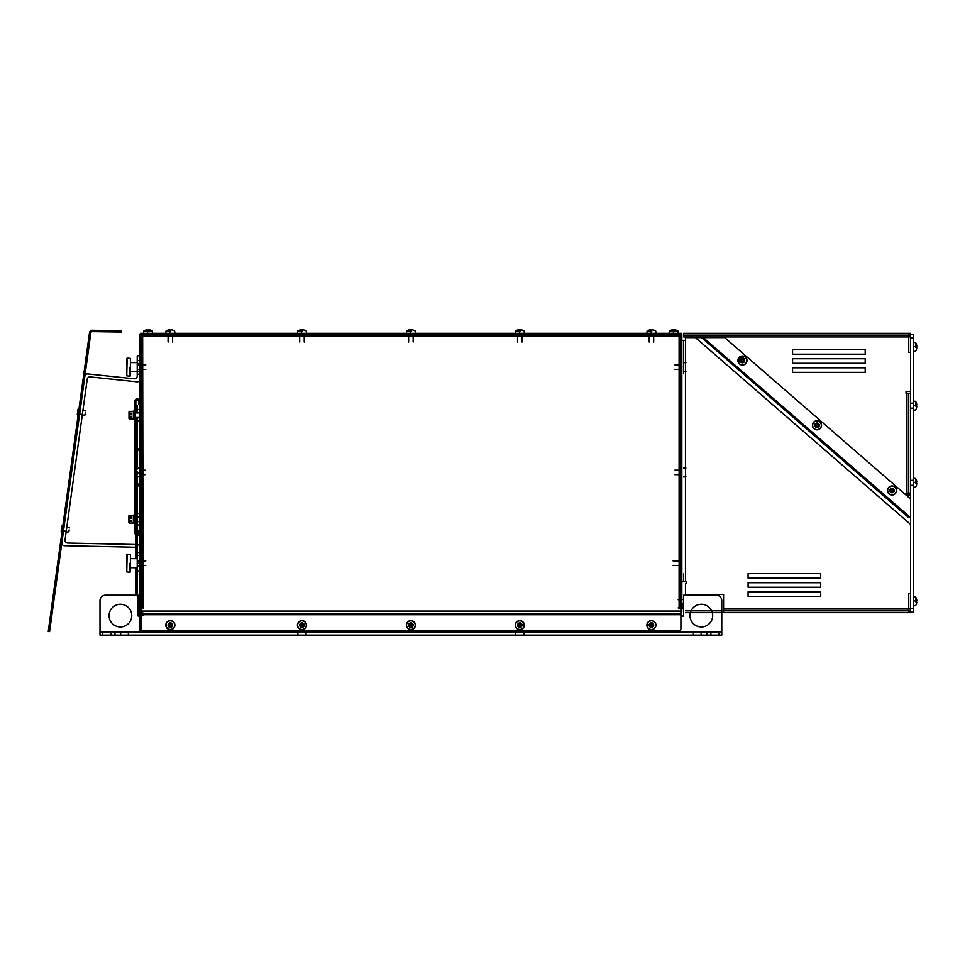<?xml version="1.0" encoding="UTF-8"?>
<svg xmlns="http://www.w3.org/2000/svg" width="965" height="965" viewBox="0 0 965 965"><rect width="100%" height="100%" fill="white"/><g stroke="black" fill="none" stroke-linecap="round" stroke-linejoin="round"><path stroke-width="1.45" d="M681.374 334.228L681.374 333.323L679.565 333.323L679.565 334.228L681.833 334.228L680.916 334.228L680.916 336.049L681.833 336.495L142.651 336.049L143.109 608.806L140.842 608.806L140.842 628.782A1.809 1.809 0 0 0 142.651 630.591L679.107 630.591A1.809 1.809 0 0 0 680.916 628.782L680.916 608.806L678.648 608.806L678.648 607.902L680.916 607.902L680.916 336.049A0.905 0.905 0 0 0 680.011 335.132L668.214 335.132M142.205 334.228L142.205 333.323L140.383 333.323L140.383 334.228L679.565 334.228M142.205 333.323L679.565 333.323M516.854 334.228L516.854 333.323M648.468 334.228L648.468 333.323M413.828 333.323L413.828 334.228M304.904 333.323L304.904 334.228M173.29 333.323L173.29 334.228M679.107 336.495L680.011 336.495L680.011 607.902L679.107 607.902L679.107 336.495L679.107 607.902M140.842 607.902L140.842 336.495L142.651 336.495L141.746 336.495L141.746 607.902L142.651 607.902L140.842 607.902M142.651 334.228L679.107 334.228L679.107 336.049L679.107 335.132L142.651 335.132L142.651 336.049L142.651 334.228A2.726 2.726 0 0 0 141.288 334.59M143.109 607.902L143.109 608.806M680.916 334.469A1.809 1.809 0 0 0 680.011 334.228L668.214 334.228M681.833 591.111L680.916 591.111L680.916 592.92L681.833 592.92L681.833 611.991L680.916 611.991L680.916 592.92L681.833 592.92L681.833 334.228M680.916 591.111L680.916 336.049M153.544 335.591L142.651 335.591A1.363 1.363 0 0 0 141.288 336.954M141.288 337.629L139.937 337.629M139.937 632.413L139.937 593.837L141.288 593.837L141.288 592.015L139.937 592.015L139.937 593.837L141.288 593.837L141.288 632.413M139.937 336.049L141.288 336.049L141.288 334.228L139.937 334.228L139.937 592.015M141.288 336.049L141.288 592.015M120.649 635.139L120.649 632.413M693.401 635.139L693.401 632.413M168.513 624.753A1.882 1.882 0 0 1 169.936 623.318M170.745 623.318A1.882 1.882 0 0 1 172.168 624.753M172.168 625.549A1.882 1.882 0 0 1 170.745 626.985M169.936 626.985A1.882 1.882 0 0 1 168.513 625.549M300.127 624.753A1.882 1.882 0 0 1 301.55 623.318M302.359 623.318A1.882 1.882 0 0 1 303.794 624.753M303.794 625.549A1.882 1.882 0 0 1 302.359 626.985M301.55 626.985A1.882 1.882 0 0 1 300.127 625.549M409.051 624.753A1.882 1.882 0 0 1 410.475 623.318M411.283 623.318A1.882 1.882 0 0 1 412.718 624.753M412.718 625.549A1.882 1.882 0 0 1 411.283 626.985M410.475 626.985A1.882 1.882 0 0 1 409.051 625.549M517.976 624.753A1.882 1.882 0 0 1 519.399 623.318M520.207 623.318A1.882 1.882 0 0 1 521.643 624.753M521.643 625.549A1.882 1.882 0 0 1 520.207 626.985M519.399 626.985A1.882 1.882 0 0 1 517.976 625.549M649.59 624.753A1.882 1.882 0 0 1 651.025 623.318M651.821 623.318A1.882 1.882 0 0 1 653.257 624.753M653.257 625.549A1.882 1.882 0 0 1 651.821 626.985M651.025 626.985A1.882 1.882 0 0 1 649.59 625.549M680.916 613.8L140.842 613.8M140.842 611.074L680.916 611.074L680.916 616.068L683.642 616.068L683.642 595.2L716.32 595.2A5.44 5.44 0 0 1 721.772 600.64L721.772 632.413L523.886 632.413L523.886 635.139L102.712 635.139L102.712 632.413L99.998 632.413L99.998 635.139L102.712 635.139M719.046 632.413L719.046 635.139L721.772 635.139L721.772 632.413L721.772 635.139L710.879 635.139L710.879 632.413L721.772 632.413M719.046 635.139L515.72 635.139L515.72 632.413L523.886 632.413L306.038 632.413L306.038 635.139L297.871 635.139L297.871 632.413L306.038 632.413L102.712 632.413M110.891 635.139L99.998 635.139L99.998 632.413L110.891 632.413L110.891 635.139L110.891 632.413M99.998 600.64L99.998 631.508L99.998 600.64A5.44 5.44 0 0 1 105.438 595.2L138.116 595.2L105.438 595.2M139.937 616.068L138.116 616.068L140.842 616.068L140.842 614.705L680.916 614.705M138.116 616.068L138.116 595.2M131.759 615.622A11.351 11.351 0 0 1 114.739 625.441A11.351 11.351 0 0 1 114.739 605.791A11.351 11.351 0 0 1 131.759 615.622M689.999 615.622A11.351 11.351 0 0 1 707.019 605.791A11.351 11.351 0 0 1 707.019 625.441A11.351 11.351 0 0 1 689.999 615.622M683.642 595.2L716.32 595.2M683.642 616.068L680.916 616.068M99.998 632.413L99.998 631.508L721.772 631.508M143.568 615.622L140.842 615.622A4.535 4.535 0 0 1 145.377 611.074M680.916 599.735L678.202 599.735M678.202 607.902L680.916 607.902M680.808 611.074A3.631 3.631 0 0 0 680.916 610.169M134.581 516.263L134.581 515.515M134.823 417.712L135.172 411.09L135.172 418.255L139.937 417.676M135.172 420.475L134.823 419.763M134.823 419.884L134.485 411.114L135.172 409.956L135.172 411.91M139.937 409.462L135.172 409.462L135.172 420.981L135.172 410.68L134.256 410.68L134.256 419.763L135.848 419.751L135.848 418.786L135.172 418.786L135.848 419.293L135.848 484.563L135.848 420.981L135.848 484.563L135.848 471.161L134.593 471.294M134.654 418.714L134.654 411.524M135.848 515.636L135.848 514.647L135.848 515.636M135.848 515.093L135.848 500.34M135.848 419.775L135.172 418.786M137.114 494.707L137.114 486.662M139.937 403.997L138.755 404.082L139.937 404.166M140.022 401.452C138.212 398.026 136.391 398.026 134.581 401.452L135.848 401.452L134.581 401.452L134.581 410.68M139.937 450.607A0.639 0.615 0 0 1 138.755 450.293A0.639 0.615 0 0 1 139.937 449.98M139.937 483.815A0.639 0.615 180 0 0 138.755 484.128A0.639 0.615 180 0 0 138.888 484.502L135.848 484.828A0.639 0.615 0 0 1 135.209 485.443A0.639 0.615 0 0 1 134.581 484.828A0.639 0.615 0 0 1 135.209 484.213A0.639 0.615 0 0 1 135.848 484.828L135.848 471.439L135.209 472.054L134.581 471.439L134.581 484.828C136.97 486.396 138.779 486.396 140.022 484.828M139.937 485.142A0.639 0.615 180 0 1 138.755 484.828A0.639 0.615 180 0 1 139.937 484.514A0.639 0.615 180 0 0 139.937 484.442M134.581 471.439A0.639 0.615 180 0 1 135.209 470.824A0.639 0.615 180 0 1 135.848 471.439L134.581 471.439L134.581 482.995L135.209 482.838M140.022 532.97C138.212 536.383 136.391 536.383 134.581 532.97L135.848 532.97L134.581 532.97L134.581 484.828M139.937 530.424L138.755 530.34L139.937 530.255M650.7 330.09L650.7 329.861A7.696 5.44 90 0 0 650.205 329.861A7.78 7.78 0 0 0 649.216 330.09A7.78 7.78 0 0 1 650.205 329.861A7.696 5.44 90 0 1 650.7 329.861L650.7 330.09A7.599 6.586 0 0 1 652.147 330.09L652.147 329.861A7.696 5.44 -90 0 1 652.642 329.861A7.78 7.78 0 0 1 653.619 330.09A7.78 7.78 0 0 0 652.642 329.861A7.696 5.44 -90 0 0 652.147 329.861L652.147 330.09M651.906 330.078A7.599 6.586 -0 0 0 650.941 330.078M651.821 331.055L647.081 331.055L651.025 331.055L651.025 332.02M653.51 334.3L653.691 333.323M653.691 334.481L653.691 342.032M653.643 330.054A7.817 7.817 0 0 1 655.766 331.055L655.959 333.323M522.005 330.09L522.005 330.09A7.78 7.78 0 0 0 521.016 329.861A7.78 7.78 0 0 1 522.005 330.09L522.005 330.09M517.602 330.09L517.602 330.09A7.78 7.78 0 0 1 518.591 329.861A7.78 7.78 0 0 0 517.602 330.09L517.602 330.09M675.862 330.09L675.862 330.09A7.78 7.78 0 0 0 674.873 329.861A7.78 7.78 0 0 1 675.862 330.09L675.862 330.09M671.459 330.09L671.459 330.09A7.78 7.78 0 0 1 672.448 329.861A7.78 7.78 0 0 0 671.459 330.09L671.459 330.09M674.065 331.055L677.997 331.055L678.202 333.323L677.997 331.055L669.324 331.055L673.256 331.055L673.256 332.02M519.086 330.09L519.086 329.861A7.696 5.44 90 0 0 518.591 329.861A7.696 5.44 90 0 1 519.086 329.861L519.086 330.09A7.599 6.586 0 0 1 520.521 330.09L520.521 329.861A7.696 5.44 -90 0 1 521.016 329.861A7.696 5.44 -90 0 0 520.521 329.861L520.521 330.09M520.292 330.078A7.599 6.586 -0 0 0 519.315 330.078M520.207 331.055L515.467 331.055L519.399 331.055L519.399 332.02M521.896 334.3L522.077 333.323M522.077 334.481L522.077 342.032M522.029 330.054A7.817 7.817 0 0 1 524.14 331.055L524.345 333.323M672.943 330.09L672.943 329.861A7.696 5.44 90 0 0 672.448 329.861A7.696 5.44 90 0 1 672.943 329.861L672.943 330.09A7.599 6.586 0 0 1 674.378 330.09L674.378 329.861A7.696 5.44 -90 0 1 674.873 329.861A7.696 5.44 -90 0 0 674.378 329.861L674.378 330.09M674.149 330.078A7.599 6.586 -0 0 0 673.172 330.078M413.08 330.09L413.08 330.09A7.78 7.78 0 0 0 412.103 329.861A7.78 7.78 0 0 1 413.08 330.09L413.08 330.09M408.678 330.09L408.678 330.09A7.78 7.78 0 0 1 409.667 329.861A7.78 7.78 0 0 0 408.678 330.09L408.678 330.09M304.156 330.09L304.156 330.09A7.78 7.78 0 0 0 303.179 329.861A7.78 7.78 0 0 1 304.156 330.09L304.156 330.09M299.753 330.09L299.753 330.09A7.78 7.78 0 0 1 300.742 329.861A7.78 7.78 0 0 0 299.753 330.09L299.753 330.09M150.299 330.09L150.299 330.09A7.78 7.78 0 0 0 149.322 329.861A7.78 7.78 0 0 1 150.299 330.09L150.299 330.09M145.896 330.09L145.896 330.09A7.78 7.78 0 0 1 146.885 329.861A7.78 7.78 0 0 0 145.896 330.09L145.896 330.09M148.501 331.055L152.446 331.055L152.639 333.323L152.446 331.055L143.761 331.055L147.705 331.055L147.705 332.02M172.542 330.09L172.542 330.09A7.78 7.78 0 0 0 171.553 329.861A7.78 7.78 0 0 1 172.542 330.09L172.542 330.09M168.139 330.09L168.139 330.09A7.78 7.78 0 0 1 169.128 329.861A7.78 7.78 0 0 0 168.139 330.09L168.139 330.09M410.161 330.09L410.161 329.861A7.696 5.44 90 0 0 409.667 329.861A7.696 5.44 90 0 1 410.161 329.861L410.161 330.09A7.599 6.586 0 0 1 411.597 330.09L411.597 329.861A7.696 5.44 -90 0 1 412.103 329.861A7.696 5.44 -90 0 0 411.597 329.861L411.597 330.09M411.367 330.078A7.599 6.586 -0 0 0 410.39 330.078M411.283 331.055L406.542 331.055L410.475 331.055L410.475 332.02M412.972 334.3L413.153 333.323M413.153 334.481L413.153 342.032M413.104 330.054A7.817 7.817 0 0 1 415.215 331.055L415.42 333.323M301.237 330.09L301.237 329.861A7.696 5.44 90 0 0 300.742 329.861A7.696 5.44 90 0 1 301.237 329.861L301.237 330.09A7.599 6.586 0 0 1 302.672 330.09L302.672 329.861A7.696 5.44 -90 0 1 303.179 329.861A7.696 5.44 -90 0 0 302.672 329.861L302.672 330.09M302.443 330.078A7.599 6.586 -0 0 0 301.466 330.078M302.359 331.055L297.618 331.055L301.55 331.055L301.55 332.02M304.047 334.3L304.228 333.323M304.228 334.481L304.228 342.032M304.18 330.054A7.817 7.817 0 0 1 306.291 331.055L306.496 333.323M169.623 330.09L169.623 329.861A7.696 5.44 90 0 0 169.128 329.861A7.696 5.44 90 0 1 169.623 329.861L169.623 330.09A7.599 6.586 0 0 1 171.058 330.09L171.058 329.861A7.696 5.44 -90 0 1 171.553 329.861A7.696 5.44 -90 0 0 171.058 329.861L171.058 330.09M170.829 330.078A7.599 6.586 -0 0 0 169.852 330.078M170.745 331.055L166.004 331.055L169.936 331.055L169.936 332.02M172.433 334.3L172.614 333.323M172.614 334.481L172.614 342.032M172.554 330.054A7.817 7.817 0 0 1 174.677 331.055L174.882 333.323M147.38 330.09L147.38 329.861A7.696 5.44 90 0 0 146.885 329.861A7.696 5.44 90 0 1 147.38 329.861L147.38 330.09A7.599 6.586 0 0 1 148.827 330.09L148.827 329.861A7.696 5.44 -90 0 1 149.322 329.861A7.696 5.44 -90 0 0 148.827 329.861L148.827 330.09M148.586 330.078A7.599 6.586 -0 0 0 147.621 330.078M682.279 603.801L682.279 608.589L682.279 603.801M169.936 624.066L169.936 623.101A2.087 2.087 0 0 0 168.296 624.753L168.139 624.427A7.599 3.8 90 0 0 168.139 625.875L168.296 625.549A2.087 2.087 0 0 0 169.936 627.202L169.623 627.347A7.599 3.8 0 0 0 171.058 627.347L170.745 627.202A2.087 2.087 0 0 0 172.385 625.549L172.542 625.875A7.599 3.8 -90 0 0 172.542 624.427L172.385 624.753A2.087 2.087 0 0 0 170.745 623.101L171.058 622.944A7.599 3.8 180 0 0 169.623 622.944L169.816 624.186L172.385 624.753L171.3 624.62L170.745 627.202L170.865 626.116L168.296 625.549L169.382 625.67L169.936 624.066L169.249 624.741M169.623 622.944L169.623 623.933M168.296 624.753L169.249 624.753L168.296 624.753A2.087 2.087 0 0 1 169.936 623.101M169.128 624.427L168.139 624.427M168.139 625.875L169.249 625.549M169.128 625.875L169.936 627.202L169.936 626.237M169.623 626.369L169.623 627.347M171.058 627.347L170.745 626.237M171.058 626.369L172.385 625.549L171.432 625.549M171.553 625.875L172.542 625.875M172.542 624.427L171.42 624.741M171.553 624.427L170.745 623.101L170.745 624.066M171.058 623.933L171.058 622.944M174.677 625.151A4.343 4.343 0 0 1 166.221 626.502A4.343 4.343 0 0 1 169.659 620.869A4.343 4.343 0 0 1 174.677 625.151M172.385 625.549A2.087 2.087 0 0 1 170.745 627.202M169.936 627.202A2.087 2.087 0 0 1 168.296 625.549M170.745 623.101A2.087 2.087 0 0 1 172.385 624.753M174.882 625.151A4.535 4.535 0 0 1 168.067 629.083A4.535 4.535 0 0 1 168.067 621.219A4.535 4.535 0 0 1 174.882 625.151M172.614 625.151A2.268 2.268 0 0 1 169.201 627.117A2.268 2.268 0 0 1 169.201 623.185A2.268 2.268 0 0 1 172.614 625.151A2.268 2.268 0 0 1 169.201 627.117A2.268 2.268 0 0 1 169.201 623.185A2.268 2.268 0 0 1 172.614 625.151M301.55 624.066L301.55 623.101A2.087 2.087 0 0 0 299.91 624.753L299.753 624.427A7.599 3.8 90 0 0 299.753 625.875L299.91 625.549A2.087 2.087 0 0 0 301.55 627.202L301.237 627.347A7.599 3.8 0 0 0 302.672 627.347L302.359 627.202A2.087 2.087 0 0 0 304.011 625.549L304.156 625.875A7.599 3.8 -90 0 0 304.156 624.427L304.011 624.753A2.087 2.087 0 0 0 302.359 623.101L302.672 622.944A7.599 3.8 180 0 0 301.237 622.944L301.43 624.186L304.011 624.753L302.913 624.62L302.359 627.202L302.479 626.116L299.91 625.549L300.996 625.67L301.55 624.066L300.875 624.741M301.237 622.944L301.237 623.933M299.91 624.753L300.863 624.753L299.91 624.753A2.087 2.087 0 0 1 301.55 623.101M300.742 624.427L299.753 624.427M299.753 625.875L300.875 625.549M300.742 625.875L301.55 627.202L301.55 626.237M301.237 626.369L301.237 627.347M302.672 627.347L302.359 626.237M302.672 626.369L304.011 625.549L303.046 625.549M303.179 625.875L304.156 625.875M304.156 624.427L303.046 624.741M303.179 624.427L302.359 623.101L302.359 624.066M302.672 623.933L302.672 622.944M306.291 625.151A4.343 4.343 0 0 1 297.835 626.502A4.343 4.343 0 0 1 301.273 620.869A4.343 4.343 0 0 1 306.291 625.151M304.011 625.549A2.087 2.087 0 0 1 302.359 627.202M301.55 627.202A2.087 2.087 0 0 1 299.91 625.549M302.359 623.101A2.087 2.087 0 0 1 304.011 624.753M306.496 625.151A4.535 4.535 0 0 1 299.693 629.083A4.535 4.535 0 0 1 299.693 621.219A4.535 4.535 0 0 1 306.496 625.151M304.228 625.151A2.268 2.268 0 0 1 300.827 627.117A2.268 2.268 0 0 1 300.827 623.185A2.268 2.268 0 0 1 304.228 625.151A2.268 2.268 0 0 1 300.827 627.117A2.268 2.268 0 0 1 300.827 623.185A2.268 2.268 0 0 1 304.228 625.151M410.475 624.066L410.475 623.101A2.087 2.087 0 0 0 408.834 624.753L408.678 624.427A7.599 3.8 90 0 0 408.678 625.875L408.834 625.549A2.087 2.087 0 0 0 410.475 627.202L410.161 627.347A7.599 3.8 0 0 0 411.597 627.347L411.283 627.202A2.087 2.087 0 0 0 412.936 625.549L413.08 625.875A7.599 3.8 -90 0 0 413.08 624.427L412.936 624.753A2.087 2.087 0 0 0 411.283 623.101L411.597 622.944A7.599 3.8 180 0 0 410.161 622.944L410.354 624.186L412.936 624.753L411.838 624.62L411.283 627.202L411.404 626.116L408.834 625.549L409.92 625.67L410.475 624.066L409.799 624.741M410.161 622.944L410.161 623.933M408.834 624.753L409.787 624.753L408.834 624.753A2.087 2.087 0 0 1 410.475 623.101M409.667 624.427L408.678 624.427M408.678 625.875L409.799 625.549M409.667 625.875L410.475 627.202L410.475 626.237M410.161 626.369L410.161 627.347M411.597 627.347L411.283 626.237M411.597 626.369L412.936 625.549L411.971 625.549M412.103 625.875L413.08 625.875M413.08 624.427L411.971 624.741M412.103 624.427L411.283 623.101L411.283 624.066M411.597 623.933L411.597 622.944M415.215 625.151A4.343 4.343 0 0 1 406.76 626.502A4.343 4.343 0 0 1 410.197 620.869A4.343 4.343 0 0 1 415.215 625.151M412.936 625.549A2.087 2.087 0 0 1 411.283 627.202M410.475 627.202A2.087 2.087 0 0 1 408.834 625.549M411.283 623.101A2.087 2.087 0 0 1 412.936 624.753M415.42 625.151A4.535 4.535 0 0 1 408.617 629.083A4.535 4.535 0 0 1 408.617 621.219A4.535 4.535 0 0 1 415.42 625.151M413.153 625.151A2.268 2.268 0 0 1 409.751 627.117A2.268 2.268 0 0 1 409.751 623.185A2.268 2.268 0 0 1 413.153 625.151A2.268 2.268 0 0 1 409.751 627.117A2.268 2.268 0 0 1 409.751 623.185A2.268 2.268 0 0 1 413.153 625.151M519.399 624.066L519.399 623.101A2.087 2.087 0 0 0 517.759 624.753L517.602 624.427A7.599 3.8 90 0 0 517.602 625.875L517.759 625.549A2.087 2.087 0 0 0 519.399 627.202L519.086 627.347A7.599 3.8 0 0 0 520.521 627.347L520.207 627.202A2.087 2.087 0 0 0 521.86 625.549L522.005 625.875A7.599 3.8 -90 0 0 522.005 624.427L521.86 624.753A2.087 2.087 0 0 0 520.207 623.101L520.521 622.944A7.599 3.8 180 0 0 519.086 622.944L519.279 624.186L521.86 624.753L520.762 624.62L520.207 627.202L520.328 626.116L517.759 625.549L518.844 625.67L519.399 624.066L518.724 624.741M519.086 622.944L519.086 623.933M517.759 624.753L518.712 624.753L517.759 624.753A2.087 2.087 0 0 1 519.399 623.101M518.591 624.427L517.602 624.427M517.602 625.875L518.724 625.549M518.591 625.875L519.399 627.202L519.399 626.237M519.086 626.369L519.086 627.347M520.521 627.347L520.207 626.237M520.521 626.369L521.86 625.549L520.895 625.549M521.016 625.875L522.005 625.875M522.005 624.427L520.895 624.741M521.016 624.427L520.207 623.101L520.207 624.066M520.521 623.933L520.521 622.944M524.14 625.151A4.343 4.343 0 0 1 515.684 626.502A4.343 4.343 0 0 1 519.122 620.869A4.343 4.343 0 0 1 524.14 625.151M521.86 625.549A2.087 2.087 0 0 1 520.207 627.202M519.399 627.202A2.087 2.087 0 0 1 517.759 625.549M520.207 623.101A2.087 2.087 0 0 1 521.86 624.753M524.345 625.151A4.535 4.535 0 0 1 517.542 629.083A4.535 4.535 0 0 1 517.542 621.219A4.535 4.535 0 0 1 524.345 625.151M522.077 625.151A2.268 2.268 0 0 1 518.675 627.117A2.268 2.268 0 0 1 518.675 623.185A2.268 2.268 0 0 1 522.077 625.151A2.268 2.268 0 0 1 518.675 627.117A2.268 2.268 0 0 1 518.675 623.185A2.268 2.268 0 0 1 522.077 625.151M651.025 624.066L651.025 623.101A2.087 2.087 0 0 0 649.373 624.753L649.216 624.427A7.599 3.8 90 0 0 649.216 625.875L649.373 625.549A2.087 2.087 0 0 0 651.025 627.202L650.7 627.347A7.599 3.8 0 0 0 652.147 627.347L651.821 627.202A2.087 2.087 0 0 0 653.474 625.549L653.619 625.875A7.599 3.8 -90 0 0 653.619 624.427L653.474 624.753A2.087 2.087 0 0 0 651.821 623.101L652.147 622.944A7.599 3.8 180 0 0 650.7 622.944L650.893 624.186L653.474 624.753L652.388 624.62L651.821 627.202L651.954 626.116L649.373 625.549L650.458 625.67L651.013 624.066L650.338 624.741M650.7 622.944L650.7 623.933M649.373 624.753L650.338 624.753L649.373 624.753A2.087 2.087 0 0 1 651.025 623.101M650.205 624.427L649.216 624.427M649.216 625.875L650.338 625.549M650.205 625.875L651.025 627.202L651.025 626.237M650.7 626.369L650.7 627.347M652.147 627.347L651.821 626.237M652.147 626.369L653.474 625.549L652.509 625.549M652.642 625.875L653.619 625.875M653.619 624.427L652.509 624.741M652.642 624.427L651.821 623.101L651.821 624.066M652.147 623.933L652.147 622.944M655.766 625.151A4.343 4.343 0 0 1 647.298 626.502A4.343 4.343 0 0 1 650.736 620.869A4.343 4.343 0 0 1 655.766 625.151M653.474 625.549A2.087 2.087 0 0 1 651.821 627.202M651.025 627.202A2.087 2.087 0 0 1 649.373 625.549M651.821 623.101A2.087 2.087 0 0 1 653.474 624.753M655.959 625.151A4.535 4.535 0 0 1 649.155 629.083A4.535 4.535 0 0 1 649.155 621.219A4.535 4.535 0 0 1 655.959 625.151M653.691 625.151A2.268 2.268 0 0 1 650.289 627.117A2.268 2.268 0 0 1 650.289 623.185A2.268 2.268 0 0 1 653.691 625.151A2.268 2.268 0 0 1 650.289 627.117A2.268 2.268 0 0 1 650.289 623.185A2.268 2.268 0 0 1 653.691 625.151M133.532 417.676L133.532 412.839L133.532 419.075L129.443 419.075L129.443 414.166M128.996 411.814L128.996 418.629L129.443 411.367L133.532 411.367L133.532 415.215M131.264 413.129L128.996 413.129M131.264 414.166L128.996 414.166M128.996 417.314L131.264 417.314M131.264 416.265L128.996 416.265M133.447 516.842L133.447 523.054L129.358 523.054L129.358 518.145M128.9 515.793L128.9 522.608L129.358 515.346L133.447 515.346L133.447 519.194M131.168 517.107L128.9 517.107M131.168 518.145L128.9 518.145M128.9 521.293L131.168 521.293M131.168 520.244L128.9 520.244M134.581 523.742L134.256 514.659M134.256 515.02L133.351 515.081L134.256 515.02L134.256 523.368L133.351 523.054M134.256 516.577L134.256 521.836L134.075 516.77M133.351 521.836L133.351 516.661M133.351 515.081L133.351 523.368M134.256 411.054L133.351 411.102L134.256 411.054L134.256 419.401L133.351 419.075M134.256 412.598L134.256 417.857L134.075 412.791M133.351 417.857L133.351 412.682M133.351 411.102L133.351 419.401M892.408 488.652A1.882 1.882 0 0 1 893.831 490.087M893.831 490.883A1.882 1.882 0 0 1 892.408 492.319M891.6 492.319A1.882 1.882 0 0 1 890.164 490.883M890.164 490.087A1.882 1.882 0 0 1 891.6 488.652M817.391 423.442A1.882 1.882 0 0 1 818.827 424.877M818.827 425.686A1.882 1.882 0 0 1 817.391 427.109M816.583 427.109A1.882 1.882 0 0 1 815.16 425.686M815.16 424.877A1.882 1.882 0 0 1 816.583 423.442M742.966 361.67A1.882 1.882 0 0 1 740.167 360.584A1.882 1.882 0 0 1 743.617 359.161A1.882 1.882 0 0 1 743.569 361.067M683.642 573.898L683.642 581.811L686.368 581.811L686.368 583.62L685.464 583.62L685.464 594.512L723.581 594.512L723.581 612.666L685.464 612.666M685.464 610.857L723.581 610.857L723.581 609.036L910.574 609.036L910.574 593.608L908.753 593.608L908.753 609.036A1.809 1.809 0 0 1 906.943 610.857M906.026 494.888L906.026 493.079L906.026 494.888L910.574 494.888L910.574 517.59L703.292 337.629L724.727 337.629L910.574 498.977L910.574 612.666L723.581 612.666M723.581 610.857L910.574 610.857M681.833 569.736L681.833 573.898M681.833 340.356L685.464 340.356L685.464 581.811L681.833 581.811M681.833 373.226L681.833 377.387M681.833 478.966L681.833 483.127M685.464 581.811L685.464 340.356L683.642 340.356L683.642 373.226M685.464 340.356L685.464 337.629L695.439 337.629L910.574 524.393M820.708 596.334L748.092 596.334L748.092 591.786L820.708 591.786L820.708 596.334L748.092 596.334L748.092 591.786L820.708 591.786L820.708 596.334M748.092 573.632L820.708 573.632L820.708 578.18L748.092 578.18L748.092 573.632L820.708 573.632L820.708 578.18L748.092 578.18L748.092 573.632M748.092 582.715L820.708 582.715L820.708 587.251L748.092 587.251L748.092 582.715L820.708 582.715L820.708 587.251L748.092 587.251L748.092 582.715M686.368 581.811L686.368 583.62M703.292 337.629L695.439 337.629M906.943 612.666A3.631 3.631 0 0 0 910.574 609.036L723.581 609.036M910.574 608.589L910.574 612.208L913.288 612.208L913.288 334.457L910.574 334.457L910.574 608.589L913.288 608.589M910.574 334.457L913.288 334.457M743.147 362.273A2.497 2.497 0 0 1 739.624 360.862A2.497 2.497 0 0 1 741.59 357.605A2.497 2.497 0 0 1 744.485 360.066M906.943 335.132A1.809 1.809 0 0 1 908.753 336.954L908.753 352.382L910.574 352.382L910.574 336.954A3.631 3.631 0 0 0 906.943 333.323L683.642 333.323L910.574 333.323L910.574 391.416L906.026 391.416L906.026 393.225L906.026 391.416M910.574 335.132L683.642 335.132M792.567 349.656L865.183 349.656L865.183 354.203L792.567 354.203L792.567 349.656L865.183 349.656L865.183 354.203L792.567 354.203L792.567 349.656M865.183 372.357L792.567 372.357L792.567 367.81L865.183 367.81L865.183 372.357L792.567 372.357L792.567 367.81L865.183 367.81L865.183 372.357M865.183 363.274L792.567 363.274L792.567 358.739L865.183 358.739L865.183 363.274L792.567 363.274L792.567 358.739L865.183 358.739L865.183 363.274M910.574 493.079L906.943 493.079L908.753 493.079L908.753 393.225L906.943 393.225L910.574 393.225M906.026 493.079L906.943 493.079L906.943 393.225L906.026 393.225M700.831 336.954L910.574 336.954L683.642 336.954L700.831 336.954L908.632 517.59L910.574 517.59M683.642 336.954L683.642 333.323M48.865 626.961L48.25 631.46L49.601 631.641L50.216 627.154L48.865 626.961L89.504 332.623A2.726 2.726 0 0 1 92.242 330.271L92.218 331.634A1.363 1.363 0 0 0 90.843 332.804L50.216 627.154M121.59 330.706L117.055 330.645L117.03 332.008L121.578 332.069L121.59 330.706M117.03 332.008L92.218 331.634M117.055 330.645L92.242 330.271M139.937 379.088A2.726 2.726 0 0 1 136.921 381.802L90.191 376.905A2.726 2.726 0 0 0 87.212 379.245L65.029 539.954A2.726 2.726 0 0 0 67.671 543.042L137.271 544.537A2.726 2.726 0 0 1 139.937 547.252L139.937 570.918L137.211 570.918L137.211 549.917A2.726 2.726 0 0 0 134.545 547.203L64.522 545.707A2.726 2.726 0 0 1 61.893 542.607L84.848 376.278A2.726 2.726 0 0 1 87.827 373.938L134.207 378.799A2.726 2.726 0 0 0 137.211 376.085L137.211 355.783L139.937 355.783L139.937 379.088M65.029 539.954A2.726 2.726 0 0 0 67.671 543.042L137.271 544.537M134.545 547.203L64.522 545.707M61.121 531.619L61.808 532.535L62.809 525.346L61.881 526.046L61.121 531.619L61.881 526.046L61.121 531.619L61.905 532.547M77.248 414.721L77.948 415.65L78.937 408.448L78.02 409.148L77.248 414.721L78.02 409.148L77.248 414.721L78.032 415.662M62.146 530.75L66.199 531.305L62.146 530.75M69.142 529.881L68.865 531.86L69.142 529.881M78.286 413.852L82.327 414.419L78.286 413.852M85.282 412.996L85.004 414.974L85.282 412.996M136.704 470.22A7.78 7.78 0 0 0 136.475 471.209A7.696 5.44 180 0 0 136.475 471.704L136.475 471.704A7.696 5.44 180 0 1 136.475 471.209A7.78 7.78 0 0 1 136.704 470.22L136.704 470.22M136.704 473.152L136.475 473.152A7.696 5.44 0 0 0 136.475 473.646A7.78 7.78 0 0 0 136.704 474.635A7.78 7.78 0 0 1 136.475 473.646A7.696 5.44 0 0 1 136.475 473.152L136.704 473.152A7.599 6.586 -90 0 1 136.704 471.704M138.634 472.826L137.657 472.826M137.657 472.03L137.657 474.068M136.68 471.945A7.599 6.586 -90 0 0 136.68 472.91M916.533 346.218L916.75 346.218A7.696 5.44 180 0 0 916.75 345.723A7.78 7.78 0 0 0 916.533 344.734A7.78 7.78 0 0 1 916.75 345.723A7.696 5.44 180 0 1 916.75 346.218L916.533 346.218A7.599 6.586 90 0 1 916.533 347.653L916.75 347.653A7.696 5.44 -0 0 1 916.75 348.16A7.78 7.78 0 0 1 916.533 349.137A7.78 7.78 0 0 0 916.75 348.16A7.696 5.44 -0 0 0 916.75 347.653L916.533 347.653M916.545 347.424A7.599 6.586 90 0 0 916.545 346.447M915.568 347.34L915.568 342.599L915.568 346.544L914.591 346.544M916.533 404.938L916.75 404.938A7.696 5.44 180 0 0 916.75 404.444A7.78 7.78 0 0 0 916.533 403.454A7.78 7.78 0 0 1 916.75 404.444A7.696 5.44 180 0 1 916.75 404.938L916.533 404.938A7.599 6.586 90 0 1 916.533 406.374L916.75 406.374A7.696 5.44 -0 0 1 916.75 406.868A7.78 7.78 0 0 1 916.533 407.857A7.78 7.78 0 0 0 916.75 406.868A7.696 5.44 -0 0 0 916.75 406.374L916.533 406.374M916.545 406.144A7.599 6.586 90 0 0 916.545 405.167M915.568 406.06L915.568 401.319L915.568 405.252L914.591 405.252M916.533 482.09L916.75 482.09A7.696 5.44 180 0 0 916.75 481.595A7.78 7.78 0 0 0 916.533 480.606A7.78 7.78 0 0 1 916.75 481.595A7.696 5.44 180 0 1 916.75 482.09L916.533 482.09A7.599 6.586 90 0 1 916.533 483.525L916.75 483.525A7.696 5.44 -0 0 1 916.75 484.032A7.78 7.78 0 0 1 916.533 485.009A7.78 7.78 0 0 0 916.75 484.032A7.696 5.44 -0 0 0 916.75 483.525L916.533 483.525M916.545 483.296A7.599 6.586 90 0 0 916.545 482.319M915.568 483.212L915.568 478.471L915.568 482.404L914.591 482.404M916.533 600.604L916.75 600.604A7.696 5.44 180 0 0 916.75 600.109A7.78 7.78 0 0 0 916.533 599.12A7.78 7.78 0 0 1 916.75 600.109A7.696 5.44 180 0 1 916.75 600.604L916.533 600.604A7.599 6.586 90 0 1 916.533 602.039L916.75 602.039A7.696 5.44 -0 0 1 916.75 602.534A7.78 7.78 0 0 1 916.533 603.523A7.78 7.78 0 0 0 916.75 602.534A7.696 5.44 -0 0 0 916.75 602.039L916.533 602.039M916.545 601.81A7.599 6.586 90 0 0 916.545 600.833M915.568 601.726L915.568 596.985L915.568 600.918L914.591 600.918M892.408 491.571L892.408 492.536A2.087 2.087 0 0 0 894.048 490.883L894.205 491.209A7.599 3.8 -90 0 0 894.205 489.762L894.048 490.087A2.087 2.087 0 0 0 892.408 488.435L892.722 488.29A7.599 3.8 180 0 0 891.286 488.29L891.6 488.435A2.087 2.087 0 0 0 889.947 490.087L889.802 489.762A7.599 3.8 90 0 0 889.802 491.209L889.947 490.883A2.087 2.087 0 0 0 891.6 492.536L891.286 492.693A7.599 3.8 -0 0 0 892.722 492.693L892.529 491.45L889.947 490.883L891.045 491.016L891.6 488.435L891.479 489.52L894.048 490.087L892.963 489.967L892.408 491.571L894.048 490.883L893.095 490.883M892.722 492.693L892.722 491.704M893.216 491.209L894.205 491.209M894.205 489.762L893.083 490.087M893.216 489.762L892.408 488.435L892.408 489.4M892.722 489.267L892.722 488.29M891.286 488.29L891.6 489.4M891.286 489.267L889.947 490.087L890.912 490.087M890.792 489.762L889.802 489.762M889.802 491.209L890.912 490.895M890.792 491.209L891.6 492.536L891.6 491.571M891.286 491.704L891.286 492.693M887.667 490.485A4.343 4.343 0 0 1 896.123 489.134A4.343 4.343 0 0 1 892.685 494.768A4.343 4.343 0 0 1 887.667 490.485M889.947 490.087A2.087 2.087 0 0 1 891.6 488.435M892.408 488.435A2.087 2.087 0 0 1 894.048 490.087M894.048 490.883A2.087 2.087 0 0 1 892.408 492.536M891.6 492.536A2.087 2.087 0 0 1 889.947 490.883M887.462 490.485A4.535 4.535 0 0 1 894.266 486.553A4.535 4.535 0 0 1 894.266 494.418A4.535 4.535 0 0 1 887.462 490.485M889.73 490.485A2.268 2.268 0 0 1 893.132 488.519A2.268 2.268 0 0 1 893.132 492.452A2.268 2.268 0 0 1 889.73 490.485A2.268 2.268 0 0 1 893.132 488.519A2.268 2.268 0 0 1 893.132 492.452A2.268 2.268 0 0 1 889.73 490.485M817.391 426.373L817.391 427.326A2.087 2.087 0 0 0 819.032 425.686L819.189 425.999A7.599 3.8 -90 0 0 819.189 424.564L819.044 424.877A2.087 2.087 0 0 0 817.391 423.225L817.705 423.08A7.599 3.8 180 0 0 816.269 423.08L816.583 423.225A2.087 2.087 0 0 0 814.943 424.877L814.786 424.564A7.599 3.8 90 0 0 814.786 425.999L814.943 425.686A2.087 2.087 0 0 0 816.583 427.326L816.269 427.483A7.599 3.8 -0 0 0 817.705 427.483L817.512 426.241L814.943 425.686L816.028 425.806L816.583 423.225L816.462 424.323L819.044 424.877L817.946 424.757L817.391 426.361L819.044 425.686L818.079 425.686M817.705 427.483L817.705 426.494M818.199 425.999L819.189 425.999M819.189 424.564L818.079 424.877M818.199 424.564L817.391 423.225L817.391 424.19M817.705 424.069L817.705 423.08M816.269 423.08L816.583 424.19M816.269 424.069L814.943 424.877L815.895 424.877M815.775 424.564L814.786 424.564M814.786 425.999L815.908 425.686M815.775 425.999L816.583 427.326L816.583 426.373M816.269 426.494L816.269 427.483M812.651 425.276A4.343 4.343 0 0 1 821.119 423.925A4.343 4.343 0 0 1 817.669 429.57A4.343 4.343 0 0 1 812.651 425.276M814.943 424.877A2.087 2.087 0 0 1 816.583 423.225M817.391 423.225A2.087 2.087 0 0 1 819.032 424.877M819.032 425.686A2.087 2.087 0 0 1 817.391 427.326M816.583 427.326A2.087 2.087 0 0 1 814.943 425.686M812.446 425.276A4.535 4.535 0 0 1 819.261 421.355A4.535 4.535 0 0 1 819.261 429.208A4.535 4.535 0 0 1 812.446 425.276M814.725 425.276A2.268 2.268 0 0 1 818.127 423.309A2.268 2.268 0 0 1 818.127 427.242A2.268 2.268 0 0 1 814.725 425.276A2.268 2.268 0 0 1 818.127 423.309A2.268 2.268 0 0 1 818.127 427.242A2.268 2.268 0 0 1 814.725 425.276M742.833 361.61L742.833 362.575A2.087 2.087 0 0 0 744.473 360.922L744.63 361.248A7.599 3.8 -90 0 0 744.63 359.8L744.473 360.126A2.087 2.087 0 0 0 742.833 358.473L743.147 358.329A7.599 3.8 180 0 0 741.711 358.329L742.025 358.473A2.087 2.087 0 0 0 740.384 360.126L740.227 359.8A7.599 3.8 90 0 0 740.227 361.248L740.384 360.922A2.087 2.087 0 0 0 742.025 362.575L741.711 362.731A7.599 3.8 -0 0 0 743.147 362.731L742.953 361.489L740.384 360.922L741.47 361.055L742.025 358.473L741.904 359.559L744.473 360.126L743.388 359.993L742.833 361.61L744.473 360.922L743.52 360.922M743.147 362.731L743.147 361.742M743.641 361.248L744.63 361.248M744.63 359.8L743.52 360.126M743.641 359.8L742.833 358.473L742.833 359.438M743.147 359.306L743.147 358.329M741.711 358.329L742.025 359.438M741.711 359.306L740.384 360.126L741.337 360.126M741.216 359.8L740.227 359.8M740.227 361.248L741.349 360.934M741.216 361.248L742.025 362.575L742.025 361.61M741.711 361.742L741.711 362.731M738.092 360.524A4.343 4.343 0 0 1 746.56 359.173A4.343 4.343 0 0 1 743.11 364.806A4.343 4.343 0 0 1 738.092 360.524M740.384 360.126A2.087 2.087 0 0 1 742.025 358.473M742.833 358.473A2.087 2.087 0 0 1 744.473 360.126M744.473 360.922A2.087 2.087 0 0 1 742.833 362.575M742.025 362.575A2.087 2.087 0 0 1 740.384 360.922M737.887 360.524A4.535 4.535 0 0 1 744.703 356.592A4.535 4.535 0 0 1 744.703 364.456A4.535 4.535 0 0 1 737.887 360.524M740.155 360.524A2.268 2.268 0 0 1 743.569 358.558A2.268 2.268 0 0 1 743.569 362.49A2.268 2.268 0 0 1 740.155 360.524A2.268 2.268 0 0 1 743.569 358.558A2.268 2.268 0 0 1 743.569 362.49A2.268 2.268 0 0 1 740.155 360.524M130.034 367.134L130.034 376.217L130.034 367.134M137.211 371.67L130.396 371.67L130.396 375.843L130.396 358.425L127.139 358.063L126.765 375.843L126.765 358.425M130.034 563.198L130.034 572.281L130.034 563.198M137.211 567.734L130.396 567.734L130.396 571.907L130.396 554.489L127.139 554.127L126.765 571.907L126.765 554.489M142.651 607.902L142.651 336.495M142.651 336.049L679.107 336.049M710.879 632.413L710.879 635.139M139.937 401.368L138.755 401.452L139.937 401.536M139.937 449.907A0.639 0.615 0 0 1 138.755 449.594A0.639 0.615 0 0 1 139.937 449.28M139.937 533.054L138.755 532.97L139.937 532.885M682.098 603.933L682.098 606.129L682.098 603.933M129.443 416.265L128.996 418.629M129.358 520.244L128.9 522.608M133.532 516.818L133.532 521.643M910.574 338.088L913.288 338.088M906.943 393.225L906.943 493.079M137.211 363.503L139.937 363.503L137.211 363.503M137.211 371.223L139.937 371.223L137.211 371.223M137.211 555.478L139.937 555.478L137.211 555.478M137.211 563.198L139.937 563.198L137.211 563.198M61.881 526.046L62.809 525.346L61.808 532.535M78.02 409.148L78.937 408.448L77.948 415.65M522.753 334.228L522.753 333.323M654.367 334.228L654.367 333.323M407.93 333.323L407.93 334.228M299.005 333.323L299.005 334.228M167.391 333.323L167.391 334.228M680.916 565.924L681.833 565.924M680.916 560.472L681.833 560.472M680.916 475.154L681.833 475.154M680.916 469.702L681.833 469.702M680.916 369.86L681.833 369.86M680.916 364.408L681.833 364.408M139.937 370.09L141.288 370.09M139.937 364.179L141.288 364.179M139.937 475.383L141.288 475.383M139.937 469.473L141.288 469.473M137.211 566.153L141.288 566.153M139.937 560.243L141.288 560.243M128.357 635.139L128.357 632.413M701.121 635.139L701.121 632.413M114.968 632.413L114.968 635.139M706.79 635.139L706.79 632.413M134.823 514.526L134.485 419.763M134.485 517.843L134.823 523.874M135.848 494.707L135.848 528.748L137.114 528.748L137.114 534.345L137.114 524.96L139.937 524.96M137.114 528.748L137.114 475.817L137.114 513.428L139.937 513.428M137.114 521.643L139.937 521.643M137.114 516.745L139.937 516.745M139.937 420.981L135.172 420.981M139.937 412.767L135.172 412.767M137.114 438.134L137.114 417.676M137.114 475.817L137.114 484.732M137.114 515.141L137.114 508.326M135.848 508.326L135.848 558.663L135.848 508.326M135.848 567.734L135.848 595.2L135.848 567.734M135.848 521.944L135.848 558.663L135.848 521.944M137.114 423.695L137.114 469.038L137.114 423.695M137.114 485.998L137.114 528.748L136.487 529.387L135.848 528.748L135.848 417.676M137.114 412.767L137.114 405.662L135.848 405.662L135.848 409.462L135.848 401.452C136.801 399.546 137.778 399.546 138.755 401.452L138.755 404.082M137.114 409.462L137.114 405.626L135.848 405.626L135.848 412.767M135.848 515.141L135.848 558.663L135.848 515.141M135.848 512.644L135.848 494.852M137.114 433.321L137.114 420.981M137.114 535.611L137.114 558.663L137.114 535.611M137.114 567.734L137.114 595.2L137.114 567.734M137.114 464.937L137.114 432.899M135.848 432.899L135.848 484.563M138.755 449.859L137.114 449.69M137.114 448.411L139.937 449.22M138.755 449.594L138.755 450.293M138.755 530.34L138.755 532.97C137.778 534.875 136.801 534.875 135.848 532.97L135.848 485.865M649.204 330.054A7.817 7.817 0 0 0 647.081 331.055L646.888 333.323M649.336 334.3L649.155 333.323M649.155 334.481L649.155 342.032M677.997 331.055A7.817 7.817 0 0 0 675.886 330.054A7.817 7.817 0 0 1 677.997 331.055M669.324 331.055L669.119 333.323L669.324 331.055A7.817 7.817 0 0 1 671.435 330.054M517.59 330.054A7.817 7.817 0 0 0 515.467 331.055L515.262 333.323M517.722 334.3L517.542 333.323M517.542 334.481L517.542 342.032M145.884 330.054A7.817 7.817 0 0 0 143.761 331.055L143.568 333.323L143.761 331.055A7.817 7.817 0 0 1 145.884 330.054M408.665 330.054A7.817 7.817 0 0 0 406.542 331.055L406.337 333.323M408.798 334.3L408.617 333.323M408.617 334.481L408.617 342.032M299.741 330.054A7.817 7.817 0 0 0 297.618 331.055L297.413 333.323M299.874 334.3L299.693 333.323M299.693 334.481L299.693 342.032M168.115 330.054A7.817 7.817 0 0 0 166.004 331.055L165.799 333.323M168.248 334.3L168.067 333.323M168.067 334.481L168.067 342.032M152.446 331.055A7.817 7.817 0 0 0 150.323 330.054M680.844 561.111L681.833 560.93M680.844 565.285L681.833 565.466M680.663 560.93L673.112 560.93M680.663 565.466L673.112 565.466M683.642 599.627L682.279 599.506L683.642 599.627M683.642 608.469L682.279 608.589L683.642 608.469M133.628 417.483L139.937 417.483M133.628 412.948L134.485 412.948M134.823 412.948L139.937 412.948M133.532 521.462L134.485 521.462M137.114 521.462L139.937 521.462M133.532 516.926L134.581 516.926M137.114 516.926L139.937 516.926M910.574 485.311L913.288 485.311M910.574 480.317L913.288 480.317M910.574 408.147L913.288 408.147M910.574 403.165L913.288 403.165M137.211 360.548L139.937 360.548M137.211 374.167L139.937 374.167M137.211 552.535L139.937 552.535M66.09 532.101L68.865 531.86L66.09 532.101M66.802 526.926L69.42 527.903L66.802 526.926M82.218 415.203L85.004 414.974L82.218 415.203M82.942 410.029L85.547 411.018L82.942 410.029M139.937 467.892L137.657 468.085A7.817 7.817 0 0 0 136.668 470.208M136.668 474.647A7.817 7.817 0 0 0 137.657 476.77L139.937 476.963M141.095 474.696L145.015 474.696M141.095 470.16L145.015 470.16M681.833 364.867L674.933 364.867M681.833 369.402L674.933 369.402M685.91 362.792L683.642 362.599M685.91 371.477L683.642 371.67M681.833 470.16L674.933 470.16M681.833 474.696L674.933 474.696M685.91 468.085L683.642 467.892M685.91 476.77L683.642 476.963M916.557 344.722A7.817 7.817 0 0 0 915.568 342.599L913.288 342.394M913.288 351.477L915.568 351.284A7.817 7.817 0 0 0 916.557 349.161M916.557 403.43A7.817 7.817 0 0 0 915.568 401.319L913.288 401.114M913.288 410.197L915.568 409.992A7.817 7.817 0 0 0 916.557 407.881M916.557 480.594A7.817 7.817 0 0 0 915.568 478.471L913.288 478.266M913.288 487.349L915.568 487.156A7.817 7.817 0 0 0 916.557 485.033M915.568 596.985A7.817 7.817 0 0 1 916.557 599.096A7.817 7.817 0 0 0 915.568 596.985L913.288 596.78M915.568 605.658L913.288 605.863L915.568 605.658A7.817 7.817 0 0 0 916.557 603.547M130.034 376.217L126.765 375.843M130.396 362.599L137.211 362.599M137.211 369.402L145.787 369.402M137.211 364.867L145.787 364.867M130.034 572.281L126.765 571.907M130.396 558.663L137.211 558.663M137.211 565.466L145.787 565.466M137.211 560.93L145.787 560.93"/></g></svg>
